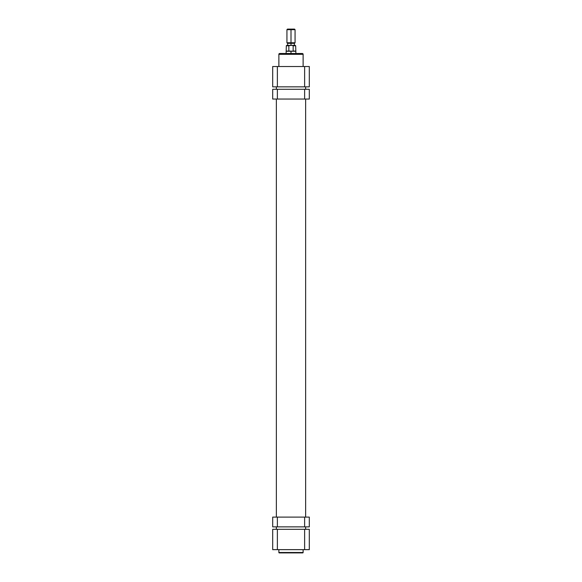 <?xml version="1.0" encoding="UTF-8"?>
<svg xmlns="http://www.w3.org/2000/svg" width="582" height="582" viewBox="0 0 582 582"><rect width="100%" height="100%" fill="white"/><g stroke="black" fill="none" stroke-linecap="round" stroke-linejoin="round"><path stroke-width="0.87" d="M279.287 552.9L302.713 552.9A0.407 0.407 0 0 0 303.12 552.493L278.88 552.493A0.407 0.407 0 0 0 279.287 552.9L302.713 552.9A0.407 0.407 0 0 0 303.12 552.493L303.12 549.648L303.12 552.493L278.88 552.493L278.88 549.648L278.88 552.493A0.407 0.407 0 0 0 279.287 552.9L279.345 552.9M272.696 549.648L309.304 549.648L309.304 529.314L272.696 529.314L272.696 549.648L272.696 529.314L304.626 529.314L304.626 549.648L277.374 549.648L277.374 529.314L277.374 549.648L272.696 549.648M309.304 549.648L309.304 529.314L304.626 529.314L304.626 549.648L309.304 549.648M276.363 86.849L276.363 89.286L276.363 86.849M276.363 99.049L276.363 517.114L276.363 99.049M276.363 526.87L276.363 529.314L276.363 526.87M305.637 529.314L305.637 526.87L305.637 529.314M305.637 517.114L305.637 99.049L305.637 517.114M305.637 89.286L305.637 86.849L305.637 89.286M302.305 53.5L279.695 53.5A0.815 0.815 0 0 0 278.88 54.315L303.12 54.315A0.815 0.815 0 0 0 302.305 53.5A0.815 0.815 0 0 1 303.12 54.315L278.88 54.315L278.88 66.515L278.88 54.315A0.815 0.815 0 0 1 279.695 53.5M303.12 66.515L303.12 54.315L303.12 66.515M309.304 66.515L272.696 66.515L272.696 86.849L309.304 86.849L309.304 66.515L309.304 86.849L277.374 86.849L277.374 66.515L304.626 66.515L304.626 86.849L304.626 66.515L309.304 66.515M302.254 53.5L279.746 53.5M272.696 66.515L272.696 86.849L277.374 86.849L277.374 66.515L272.696 66.515M291 29.667L291 29.1L287.501 29.1L291 29.1L291 29.667L286.933 29.667L291 29.667L291 42.762L286.933 42.762L291 42.762L291 29.667L295.067 29.667L291 29.667M291 43.337L291 42.762L295.067 42.762L291 42.762L291 43.337L294.499 43.337L291 43.337L291 45.367L291 43.337L287.501 43.337L291 43.337M291 51.267L286.118 51.267L291 51.267L286.322 51.063L288.839 51.063L288.854 45.694L289.989 45.367L286.73 45.367L292.011 45.367L286.322 45.774L288.839 45.774L288.839 51.063L295.882 51.267L291 51.267L291 53.5L291 51.267M295.882 53.5L295.678 45.774L292.011 45.367L293.146 45.694L293.161 51.063L295.678 51.063L293.161 51.063L293.161 45.774L295.678 45.774L293.095 45.622M294.499 29.1L291 29.1L294.499 29.1L295.067 29.667L295.067 42.762L294.499 43.337M295.27 45.367L292.011 45.367M272.696 89.286L272.696 99.049L277.374 99.049L277.374 89.286L304.626 89.286L304.626 99.049L277.374 99.049L309.304 99.049L309.304 89.286L304.626 89.286L309.304 89.286L309.304 99.049L304.626 99.049L304.626 89.286L272.696 89.286L277.374 89.286L277.374 99.049L272.696 99.049L272.696 89.286M309.304 526.87L309.304 517.114L304.626 517.114L304.626 526.87L277.374 526.87L277.374 517.114L304.626 517.114L272.696 517.114L272.696 526.87L277.374 526.87L272.696 526.87L272.696 517.114L277.374 517.114L277.374 526.87L309.304 526.87L304.626 526.87L304.626 517.114L309.304 517.114L309.304 526.87M287.501 43.337L286.933 42.762L286.933 29.667L287.501 29.1M286.73 45.367L286.322 45.774L286.118 53.5M287.624 43.337L287.624 45.367M294.376 43.337L294.376 45.367"/></g></svg>
